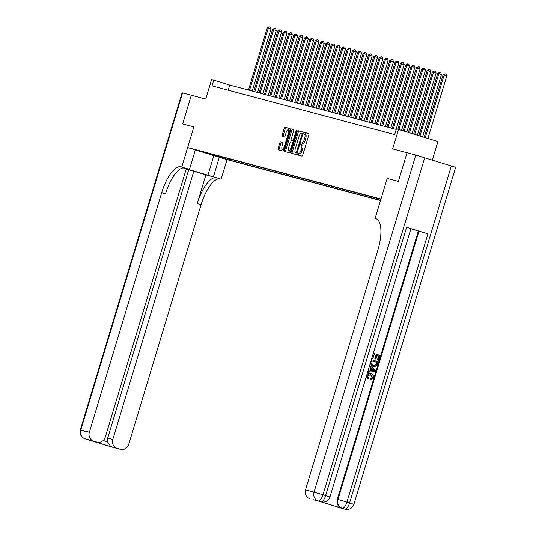 <?xml version="1.0" encoding="UTF-8"?>
<svg xmlns="http://www.w3.org/2000/svg" width="536" height="536" viewBox="0 0 536 536"><rect width="100%" height="100%" fill="white"/><g stroke="black" fill="none" stroke-linecap="round" stroke-linejoin="round"><path stroke-width="0.8" d="M297.487 154.04L297.534 154.911L301.989 156.097A1.173 0.436 -72.9 0 0 302.746 155.078L308.857 134.824A1.173 0.436 -72.9 0 0 308.79 133.591A1.173 0.436 -72.9 0 0 308.783 133.591L304.334 132.405L303.805 133.116L303.858 133.98L304.435 134.134A3.759 1.387 -72.9 0 0 304.435 134.134A3.759 1.387 -72.9 0 1 304.689 138.087L304.18 139.775A3.759 1.387 -72.9 0 1 301.748 143.025L301.178 142.871L300.642 143.581L300.696 144.445L301.272 144.599A3.759 1.387 -72.9 0 1 301.292 144.599A3.759 1.387 -72.9 0 1 301.527 148.552L301.018 150.241A3.759 1.387 -72.9 0 1 298.592 153.484L298.016 153.336L297.487 154.04M301.312 144.606L302.338 144.921A3.759 1.387 -72.9 0 1 302.358 144.928A3.759 1.387 -72.9 0 1 302.592 148.881L302.083 150.569A3.759 1.387 -72.9 0 1 299.658 153.812L299.081 153.658L298.525 155.172M308.877 133.658L305.399 132.734L304.857 134.261M304.475 134.141L305.5 134.462A3.759 1.387 -72.9 0 1 305.52 134.462A3.759 1.387 -72.9 0 1 305.748 138.415L305.239 140.104A3.759 1.387 -72.9 0 1 302.813 143.346L302.237 143.192L301.701 144.727M227.78 159.728L220.705 157.577L227.78 159.728M280.596 141.819A1.173 0.436 -72.9 0 0 279.839 142.837L278.124 148.519A1.173 0.436 -72.9 0 0 278.191 149.752L283.135 151.072A1.173 0.436 -72.9 0 0 283.892 150.053L290.01 129.799A1.173 0.436 -72.9 0 0 289.936 128.566L284.991 127.246A1.173 0.436 -72.9 0 0 284.234 128.265L282.164 135.126A1.173 0.436 -72.9 0 0 282.238 136.365L284.355 136.928A1.173 0.436 -72.9 0 0 285.112 135.916L286.144 132.506A3.142 1.159 -72.9 0 1 288.187 129.799A3.142 1.159 -72.9 0 1 288.381 133.109L284.355 146.442A3.142 1.159 -72.9 0 1 282.311 149.149A3.142 1.159 -72.9 0 1 282.117 145.846L282.787 143.621A1.173 0.436 -72.9 0 0 282.713 142.388L281.661 142.147A1.173 0.436 -72.9 0 0 280.898 143.166L279.182 148.847A1.173 0.436 -72.9 0 0 279.162 150.013M407.038 152.733L398.402 181.396L387.193 178.408L398.382 181.389L407.038 152.733L392.647 148.901L398.536 129.411L396.399 128.841L394.67 134.57L212.015 85.894L213.743 80.166L211.613 79.596L205.73 99.086L191.325 95.247L182.669 123.903L191.345 95.254M195.365 149.899L189.483 169.389L181.764 167.018L193.878 126.891L182.689 123.91L193.878 126.891L187.647 147.527L380.962 199.044L387.193 178.408L375.079 218.534L375.843 218.742A29.942 11.021 107.1 0 1 375.997 218.782A29.942 11.021 107.1 0 1 377.853 250.238L305.513 489.837L314.036 492.108L415.795 155.065L407.058 152.74M291.135 151.983A1.173 0.436 -72.9 0 0 291.209 153.222L296.147 154.536A1.173 0.436 -72.9 0 0 296.911 153.524L303.021 133.27A1.173 0.436 -72.9 0 0 302.947 132.037L298.009 130.717A1.173 0.436 -72.9 0 0 297.245 131.729L291.135 151.983L292.2 152.311A1.173 0.436 -72.9 0 0 292.18 153.477M289.641 152.807L284.703 151.487A1.173 0.436 -72.9 0 1 284.629 150.254L290.74 129.993A1.173 0.436 -72.9 0 1 291.504 128.982L293.614 129.544A1.173 0.436 -72.9 0 0 293.614 129.544L293.614 129.544A1.173 0.436 -72.9 0 1 293.695 130.784L291.209 138.998A1.173 0.436 -72.9 0 0 291.283 140.231A1.173 0.436 -72.9 0 0 291.289 140.231L292.69 140.606A1.173 0.436 -72.9 0 0 293.453 139.595L296.033 131.039L296.569 130.335L296.616 131.199L290.398 151.789A1.173 0.436 -72.9 0 1 289.641 152.807M380.513 200.538L227.03 159.641L187.647 147.527M380.882 199.325L206.916 152.867M380.567 200.35L229.435 160.07L206.601 153.048M432.318 160.043L437.912 141.517L398.536 129.411M396.218 129.444L229.71 85.077L213.743 80.166M228.162 90.202L229.71 85.077M229.77 158.958L229.435 160.07M222.467 157.014L222.996 158.093M217.241 156.559L217.026 155.567M303.041 132.104L299.068 131.045A1.173 0.436 -72.9 0 0 298.311 132.057L292.2 152.311M296.167 152.84L302.063 134.348L302.009 133.484L301.4 133.323A3.759 1.387 -72.9 0 0 298.974 136.566L295.309 148.72A3.759 1.387 -72.9 0 0 295.537 152.673A3.759 1.387 -72.9 0 0 295.557 152.68L297.031 153.108M296.582 152.995A3.759 1.387 -72.9 0 0 296.602 153.001A3.759 1.387 -72.9 0 0 296.622 153.008L295.557 152.68M297.031 153.115L295.537 152.673M293.715 129.618L292.562 129.31A1.173 0.436 -72.9 0 0 291.805 130.322L285.688 150.576A1.173 0.436 -72.9 0 0 285.668 151.748M292.348 140.559L292.355 140.559A1.173 0.436 -72.9 0 0 292.348 140.559A1.173 0.436 -72.9 0 0 292.355 140.559L292.69 140.606M288.636 147.521A3.142 1.159 -72.9 0 0 288.83 150.824A3.142 1.159 -72.9 0 0 290.874 148.117L292.294 143.42A1.173 0.436 -72.9 0 0 292.221 142.187A1.173 0.436 -72.9 0 0 292.214 142.181L290.814 141.812A1.173 0.436 -72.9 0 0 290.056 142.824L288.636 147.521M288.83 150.824L289.896 151.152A3.142 1.159 -72.9 0 0 290.7 150.804M282.807 142.455L281.661 142.147M282.311 149.149L283.377 149.477A3.142 1.159 -72.9 0 0 284.174 149.129M289.708 130.811A3.142 1.159 -72.9 0 0 289.252 130.127L288.187 129.799M290.03 128.633L286.057 127.575A1.173 0.436 -72.9 0 0 285.299 128.593L283.229 135.454A1.173 0.436 -72.9 0 0 283.209 136.62M427.909 138.442L446.783 75.924L444.123 75.1L443.058 74.819L424.19 137.296M425.242 137.625L444.123 75.1L445.048 73.774L446.113 74.102L446.783 75.924M443.058 74.819L445.048 73.774M422.636 136.821L441.456 74.504L438.79 73.68L437.724 73.398L418.924 135.682M419.976 136.003L438.79 73.68L439.721 72.353L440.786 72.682L441.456 74.504M437.724 73.398L439.721 72.353M417.37 135.199L436.123 73.084L433.463 72.266L432.398 71.978L413.658 134.06M414.71 134.382L433.463 72.266L434.395 70.933L435.46 71.261L436.123 73.084M432.398 71.978L434.395 70.933M412.104 133.585L430.797 71.663L427.071 70.558L408.385 132.439M409.444 132.761L428.137 70.846L429.061 69.513L430.127 69.841L430.797 71.663M427.071 70.558L429.061 69.513M406.837 131.963L425.47 70.243L421.745 69.137L403.119 130.817M404.171 131.146L422.81 69.425L423.735 68.092L424.8 68.42L425.47 70.243M421.745 69.137L423.735 68.092M370.771 378.838L372.607 377.518L370.403 374.497L372.265 377.424L370.43 378.751L370.671 379.87L370.43 378.751M370.765 374.597L367.535 375.93L368.554 378.349L368.051 379.253L366.269 376.708M366.899 374.637L370.704 373.532M367.957 371.126L370.101 370.952L370.986 368.018L369.304 366.664L369.907 365.693L375.475 370.389L375.14 371.482L367.93 372.245L368.239 371.22L370.443 371.039L371.327 368.111L369.599 366.725M373.619 353.405L380.004 355.368L378.543 360.219L377.806 359.991L378.979 356.112L377.009 355.509L375.917 359.127L375.18 358.899L376.272 355.281L374.061 354.604L372.842 358.658L371.81 358.356L373.331 353.331M378.543 360.219L377.465 359.904L378.637 356.025L377.009 355.522M375.917 359.127L374.845 358.805L375.93 355.194L374.061 354.618M320.367 501.602L321.004 501.77A7.182 6.68 104.9 0 0 321.232 501.837L320.595 501.663A7.182 6.68 -75.1 0 1 320.367 501.602L341.653 508.148A7.182 6.68 -75.1 0 1 337.345 499.304L337.982 499.472L418.978 231.217L427.922 233.864L406.63 227.318L410.951 228.711L329.962 496.966L325.64 495.572L406.63 227.318M410.938 228.772L418.335 231.043L337.345 499.304M373.264 366.403L370.436 362.919M375.079 218.534L376.48 218.963M339.683 507.599L319.356 501.348L341.653 508.148M333.291 505.897A7.182 6.68 -75.1 0 1 331.69 505.147M427.922 233.864L346.926 502.118L349.586 502.935A7.182 2.647 -72.9 0 1 344.956 509.133A7.182 6.68 104.9 0 0 345.177 509.2L336.655 506.929A7.182 6.68 -75.1 0 1 336.427 506.862M415.795 155.065L455.667 167.292L353.907 504.336L349.586 502.935L451.346 165.892M319.456 501.381L313.185 499.713A7.182 6.68 -75.1 0 1 312.957 499.646L319.356 501.348M424.74 157.711L322.98 494.755L325.64 495.572A7.182 2.647 -72.9 0 1 321.004 501.77L312.957 499.646M309.821 498.681A7.182 6.68 -75.1 0 1 305.513 489.837M418.335 231.043L418.978 231.217M372.842 358.658L372.105 358.43M376.272 355.281L375.93 355.194M375.18 358.899L374.845 358.805M378.979 356.112L378.637 356.025M377.806 359.991L377.465 359.904M370.959 362.222L371.703 359.757L378.088 361.72L376.922 365.257L376.158 366.115L373.224 366.39C371.18 365.773 370.423 364.38 370.959 362.222L370.671 362.142M373.532 365.425L376.165 364.956L377.056 362.463L372.145 360.949L371.683 364.132L373.773 365.492M377.056 362.463L372.145 360.963M373.19 365.338L375.823 364.862L376.721 362.37M376.165 364.956L375.823 364.862M376.641 363.857L376.299 363.763M373.532 369.873L371.977 368.627L371.267 370.972L374.57 370.711L371.93 368.775M371.327 368.111L370.986 368.018M370.443 371.039L370.101 370.952M371.307 370.852L374.228 370.617L373.19 369.786M374.57 370.711L374.228 370.617M372.607 377.518L372.265 377.424M368.051 379.253L366.771 375.796C367.582 373.733 369.009 373.009 371.053 373.625C373.002 374.275 373.76 375.662 373.324 377.786L370.671 379.87M370.517 373.478L371.053 373.625M111.669 446.964A7.182 2.647 -72.9 0 0 111.709 446.977A7.182 2.647 -72.9 0 0 111.743 446.984L120.265 449.255A7.182 6.68 104.9 0 0 120.493 449.322L111.97 447.051A7.182 6.68 -75.1 0 1 111.743 446.984L85.13 438.803A7.182 6.68 -75.1 0 1 80.822 429.959L89.351 432.23A7.182 6.68 104.9 0 0 93.659 441.074L85.13 438.803A7.182 2.647 107.1 0 1 85.097 438.79A7.182 7.182 0 0 1 80.333 429.845L84.654 431.245M189.483 169.389L183.701 167.848M183.399 167.862L220.376 178.924A29.942 11.021 -72.9 0 0 201.067 204.745L128.727 444.344A7.182 6.68 104.9 0 1 120.493 449.322M181.764 167.018L181 166.81A29.942 11.021 -72.9 0 0 161.691 192.632L89.351 432.23M103.2 440.458L107.522 441.791L110.731 446.589L90.403 440.337L96.802 442.039A7.182 6.68 104.9 0 0 97.023 442.106A7.182 6.68 104.9 0 0 105.264 437.128L186.253 168.867L183.091 167.895M186.193 169.061L193.811 171.192L112.815 439.446A7.182 6.68 104.9 0 0 117.129 448.29L110.731 446.589M205.891 174.904L216.544 177.744A29.942 11.021 -72.9 0 0 197.235 203.566L205.891 174.904L193.811 171.192M96.802 442.039L93.659 441.074M182.582 92.916L80.822 429.959L80.333 429.845L182.093 92.802L191.325 95.247M219.311 157.269L213.429 176.753M227.03 159.641L221.147 179.125M120.265 449.255L117.129 448.29M107.522 441.791A7.182 6.68 -75.1 0 1 107.703 438.086L112.815 439.446M188.692 169.825L107.703 438.086M181 166.81L184.833 167.989A29.942 11.021 -72.9 0 0 165.524 193.811L161.691 192.632M90.403 440.337L97.023 442.106M401.565 130.342L420.137 68.822L417.477 68.005L416.412 67.717L397.846 129.223M398.905 129.524L417.477 68.005L418.408 66.672L419.474 67L420.137 68.822M416.412 67.717L418.408 66.672M396.091 129.411L414.81 67.402L411.085 66.297L392.332 128.412M393.397 128.694L412.151 66.585L413.082 65.251L414.147 65.58L414.81 67.402M411.085 66.297L413.082 65.251M390.764 127.99L409.484 65.982L405.759 64.876L387.005 126.992M388.071 127.273L406.824 65.164L407.749 63.831L408.814 64.159L409.484 65.982M405.759 64.876L407.749 63.831M385.431 126.57L404.157 64.561L401.498 63.744L400.425 63.462L381.679 125.571M382.744 125.853L401.498 63.744L402.422 62.411L403.487 62.739L404.157 64.561M400.425 63.462L402.422 62.411M380.104 125.156L398.824 63.141L396.164 62.323L395.099 62.042L376.346 124.151M377.411 124.432L396.164 62.323L397.096 60.99L398.161 61.318L398.824 63.141M395.099 62.042L397.096 60.99M374.778 123.736L393.498 61.72L390.838 60.903L389.773 60.622L371.019 122.731M372.085 123.019L390.838 60.903L391.769 59.576L392.828 59.898L393.498 61.72M389.773 60.622L391.769 59.576M369.445 122.315L388.171 60.3L385.511 59.483L384.446 59.201L365.693 121.31M366.758 121.598L385.511 59.483L386.436 58.156L387.501 58.478L388.171 60.3M384.446 59.201L386.436 58.156M364.118 120.895L382.845 58.88L380.178 58.062L379.113 57.781L360.36 119.89M361.425 120.178L380.178 58.062L381.109 56.736L382.175 57.064L382.845 58.88M379.113 57.781L381.109 56.736M358.792 119.474L377.512 57.459L374.852 56.642L373.786 56.36L355.033 118.469M356.098 118.758L374.852 56.642L375.783 55.315L376.848 55.644L377.512 57.459M373.786 56.36L375.783 55.315M353.465 118.054L372.185 56.039L369.525 55.221L368.46 54.94L349.707 117.049M350.772 117.337L369.525 55.221L370.45 53.895L371.515 54.223L372.185 56.039M368.46 54.94L370.45 53.895M348.132 116.634L366.858 54.618L364.199 53.801L363.133 53.52L344.38 115.629M345.445 115.917L364.199 53.801L365.123 52.474L366.188 52.803L366.858 54.618M363.133 53.52L365.123 52.474M342.805 115.213L361.525 53.205L358.865 52.381L357.8 52.099L339.047 114.215M340.112 114.496L358.865 52.381L359.797 51.054L360.862 51.382L361.525 53.205M357.8 52.099L359.797 51.054M337.479 113.793L356.199 51.784L353.539 50.96L352.474 50.679L333.72 112.794M334.786 113.076L353.539 50.96L354.47 49.634L355.529 49.962L356.199 51.784M352.474 50.679L354.47 49.634M332.146 112.372L350.872 50.364L347.147 49.258L328.394 111.374M329.459 111.656L348.212 49.547L349.137 48.213L350.202 48.542L350.872 50.364M347.147 49.258L349.137 48.213M326.819 110.952L345.546 48.944L341.814 47.838L323.061 109.954M324.133 110.235L342.879 48.126L343.81 46.793L344.876 47.121L345.546 48.944M341.814 47.838L343.81 46.793M321.493 109.532L340.213 47.523L336.487 46.418L317.734 108.533M318.799 108.815L337.553 46.706L338.484 45.372L339.549 45.701L340.213 47.523M336.487 46.418L338.484 45.372M316.166 108.111L334.886 46.103L331.161 44.997L312.408 107.113M313.473 107.394L332.226 45.285L333.151 43.952L334.216 44.28L334.886 46.103M331.161 44.997L333.151 43.952M310.833 106.691L329.56 44.682L325.834 43.577L307.081 105.693M308.146 105.974L326.9 43.865L327.824 42.532L328.89 42.86L329.56 44.682M325.834 43.577L327.824 42.532M305.507 105.27L324.226 43.262L320.501 42.156L301.748 104.272M302.813 104.554L321.567 42.445L322.498 41.111L323.563 41.44L324.226 43.262M320.501 42.156L322.498 41.111M300.18 103.85L318.9 41.842L316.24 41.024L315.175 40.743L296.421 102.852M297.487 103.133L316.24 41.024L317.171 39.691L318.23 40.019L318.9 41.842M315.175 40.743L317.171 39.691M294.854 102.43L313.573 40.421L310.913 39.604L309.848 39.322L291.095 101.431M292.16 101.713L310.913 39.604L311.838 38.27L312.903 38.599L313.573 40.421M309.848 39.322L311.838 38.27M289.52 101.016L308.247 39.001L305.58 38.183L304.515 37.902L285.768 100.011M286.834 100.299L305.58 38.183L306.512 36.857L307.577 37.178L308.247 39.001M304.515 37.902L306.512 36.857M284.194 99.596L302.914 37.58L300.254 36.763L299.189 36.482L280.435 98.591M281.5 98.879L300.254 36.763L301.185 35.436L302.25 35.758L302.914 37.58M299.189 36.482L301.185 35.436M278.867 98.175L297.587 36.16L294.927 35.343L293.862 35.061L275.109 97.17M276.174 97.458L294.927 35.343L295.859 34.016L296.917 34.337L297.587 36.16M293.862 35.061L295.859 34.016M273.534 96.755L292.261 34.739L289.601 33.922L288.536 33.641L269.782 95.75M270.848 96.038L289.601 33.922L290.525 32.596L291.591 32.924L292.261 34.739M288.536 33.641L290.525 32.596M268.208 95.334L286.934 33.319L284.268 32.502L283.202 32.22L264.449 94.329M265.514 94.617L284.268 32.502L285.199 31.175L286.264 31.503L286.934 33.319M283.202 32.22L285.199 31.175M262.881 93.914L281.601 31.899L278.941 31.081L277.876 30.8L259.123 92.909M260.188 93.197L278.941 31.081L279.872 29.755L280.938 30.083L281.601 31.899M277.876 30.8L279.872 29.755M257.555 92.494L276.275 30.485L273.615 29.661L272.549 29.38L253.796 91.489M254.861 91.777L273.615 29.661L274.539 28.334L275.605 28.663L276.275 30.485M272.549 29.38L274.539 28.334M252.222 91.073L270.948 29.065L268.288 28.241L267.216 27.959L248.47 90.075M249.535 90.356L268.288 28.241L269.213 26.914L270.278 27.242L270.948 29.065M267.216 27.959L269.213 26.914M299.658 153.812L298.592 153.484M302.083 150.569L301.018 150.241M302.592 148.881L301.527 148.552M302.237 143.192L301.178 142.871M302.813 143.346L301.748 143.025M305.239 140.104L304.18 139.775M305.748 138.415L304.689 138.087M305.399 132.734L304.334 132.405M299.081 153.658L298.016 153.336M298.311 132.057L297.245 131.729M299.068 131.045L298.009 130.717M297.272 152.311L296.696 152.13M302.646 134.529L302.063 134.348M302.88 133.752L302.016 133.491L302.88 133.752M285.688 150.576L284.629 150.254M291.805 130.322L290.74 129.993M292.562 129.31L291.504 128.982M294.03 139.769L293.453 139.595M296.609 131.22L296.033 131.039M291.457 148.298L290.874 148.117M292.877 143.601L292.294 143.42M293.212 142.489L292.227 142.187L293.212 142.489M284.931 146.616L284.355 146.442M288.958 133.283L288.381 133.109M283.229 135.454L282.164 135.126M285.299 128.593L284.234 128.265M286.057 127.575L284.991 127.246M279.182 148.847L278.124 148.519M280.898 143.166L279.839 142.837M337.982 499.472A7.182 6.68 104.9 0 0 342.29 508.316A7.182 2.647 107.1 0 0 346.926 502.118L337.982 499.472M314.036 492.108A7.182 6.68 104.9 0 0 318.344 500.952A7.182 2.647 107.1 0 0 322.98 494.755L314.036 492.108M373.15 370.825L372.808 370.731M216.544 177.744L220.376 178.924M197.235 203.566L201.067 204.745M88.018 439.688A7.182 6.68 -75.1 0 1 87.797 439.62A7.182 2.647 -72.9 0 1 87.757 439.607A7.182 7.182 0 0 0 88.018 439.688L88.547 439.828M87.723 439.6A7.182 2.647 -72.9 0 0 87.757 439.607L85.097 438.79M108.473 445.952A7.182 7.182 0 0 0 109.043 446.16A7.182 2.647 107.1 0 0 109.083 446.166A7.182 6.68 -75.1 0 1 108.553 445.979M213.837 155.581L207.888 175.279M302.358 144.928L301.292 144.599M305.52 134.462L304.455 134.134M345.177 509.2A7.182 7.182 0 0 0 353.907 504.336M321.232 501.837A7.182 7.182 0 0 0 329.962 496.966M109.043 446.16L111.709 446.977A7.182 7.182 0 0 0 111.97 447.051"/></g></svg>
